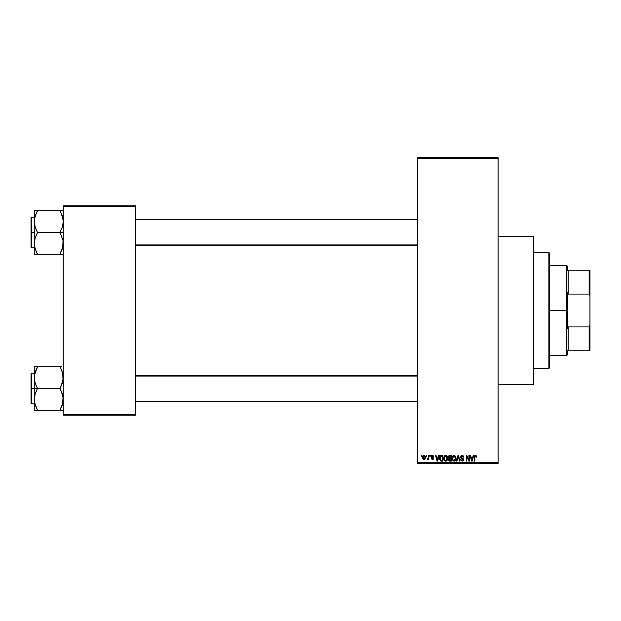<?xml version="1.0" encoding="UTF-8"?>
<svg xmlns="http://www.w3.org/2000/svg" width="621" height="621" viewBox="0 0 621 621"><rect width="100%" height="100%" fill="white"/><g stroke="black" fill="none" stroke-linecap="round" stroke-linejoin="round"><path stroke-width="0.93" d="M498.143 384.593L533.579 384.593L533.579 236.407L498.143 236.407L533.579 236.407L533.579 384.593L498.143 384.593M417.607 158.293L417.607 462.707L498.143 462.707L498.143 158.293L417.607 158.293L417.607 157.486L498.143 157.486L498.143 158.293L498.143 157.486L417.607 157.486L417.607 463.514L498.143 463.514L498.143 158.293L417.607 158.293M426.247 456.264L426.247 455.457L426.759 455.457L426.759 456.264L426.247 456.264L426.759 456.264L426.759 455.457L426.247 455.457L426.759 455.457L426.759 456.264L426.247 456.264L426.247 455.457L426.247 456.264M428.249 459.02L427.201 459.416L428.203 458.422L428.296 455.457L428.808 455.457L428.808 459.563L428.296 459.563L428.296 458.903L427.815 459.61L427.201 459.416L428.296 457.584L427.201 459.416L427.69 459.633L428.296 458.903L428.296 459.563L428.808 459.563L428.808 455.457L428.296 455.457L428.808 455.457L428.808 459.563L428.296 459.563M429.763 456.264L429.763 455.457L430.275 455.457L430.275 456.264L429.763 456.264L430.275 456.264L430.275 455.457L429.763 455.457L430.275 455.457L430.275 456.264L429.763 456.264L429.763 455.457L429.763 456.264M431.083 456.714L431.401 455.767L432.317 455.387L433.217 455.767L433.567 456.707L432.441 455.985L431.642 456.35L433.474 458.22L433.186 459.315L432.34 459.633L431.153 458.461L432.441 459.043L432.946 458.36L431.378 457.584L431.083 456.714L432.984 458.546L432.325 459.043L431.153 458.461L432.34 459.633L433.497 458.461L431.595 456.606L432.286 455.969L433.567 456.707L432.317 455.387L431.083 456.707M438.667 455.457L438.224 457.141L438.667 455.457L439.21 455.457L437.65 461.1L437.106 461.1L435.476 455.457L436.012 455.457L436.454 457.141L438.224 457.141L436.454 457.141L436.012 455.457L435.476 455.457L437.106 461.1L437.65 461.1L439.21 455.457L438.667 455.457L439.21 455.457L437.65 461.1L437.106 461.1L435.476 455.457L436.012 455.457M445.653 455.387L447.12 456.272L447.625 458.453L446.584 460.883L444.729 460.883L443.689 458.764L444.178 456.249L445.653 455.387L444.178 456.249L443.673 458.275L445.645 461.17C447.081 460.79 447.741 459.804 447.625 458.205L447.12 456.272L445.653 455.387L447.12 456.272M454.067 455.387L455.542 456.272L456.047 458.205L455.193 460.72L453.361 461.007L452.181 459.245L452.6 456.249L454.067 455.387L452.6 456.249L452.096 458.275L454.067 461.17C455.496 460.79 456.156 459.804 456.047 458.205L455.542 456.272L454.067 455.387M476.237 455.783L475.438 455.387L476.237 455.783L476.548 457.141L476.035 457.219L475.678 456.117L474.894 456.381L474.786 461.1L474.273 461.1L474.615 455.767L475.438 455.387L474.273 457.273L474.273 461.1L474.786 461.1L474.863 456.474L475.414 456.047L476.035 457.219L476.548 457.141L476.237 455.783L475.554 455.395M473.225 455.457L472.783 457.141L473.225 455.457L473.761 455.457L472.201 461.1L471.665 461.1L470.027 455.457L470.563 455.457L471.013 457.141L472.783 457.141L471.013 457.141L470.563 455.457L470.027 455.457L471.665 461.1L472.201 461.1L473.761 455.457L473.225 455.457L473.761 455.457L472.201 461.1L471.665 461.1L470.027 455.457L470.563 455.457M468.933 455.457L468.933 459.975L468.933 455.457L469.445 455.457L469.445 461.1L468.894 461.1L466.736 456.575L466.736 461.1L466.224 461.1L466.224 455.457L466.775 455.457L468.933 459.975L466.775 455.457L466.224 455.457L466.224 461.1L466.736 461.1L466.736 456.575L468.894 461.1L469.445 461.1L469.445 455.457L468.933 455.457L469.445 455.457L469.445 461.1L468.894 461.1M460.51 457.025L461.473 455.488L463.375 455.946L463.809 457.289L462.187 456.055L461.023 457.009L463.577 459.074L463.049 460.929L461.061 460.681L460.658 459.486L462.28 460.51L463.142 459.455L460.945 458.135L460.51 457.025L461.287 458.36L462.987 459.035L463.15 459.61L462.187 460.51L460.658 459.486L462.203 461.17L463.662 459.625L461.023 457.009L462.063 456.047L463.809 457.289L462.109 455.387L460.51 457.025M458.057 457.009L456.924 461.1L456.388 461.1L457.995 455.457L458.5 455.457L460.014 461.1L459.486 461.1L458.275 456.117L456.924 461.1L456.388 461.1L456.924 461.1L458.275 456.117L459.486 461.1L460.014 461.1L458.5 455.457L457.995 455.457L458.5 455.457L460.014 461.1L459.486 461.1L458.376 456.567M449.775 455.457L448.215 457.118L448.975 455.597L451.358 455.457L451.358 461.1L448.735 460.72L448.362 459.509L448.913 458.5L448.215 457.118L448.913 458.5L448.354 459.68L449.767 461.1L451.358 461.1L451.358 455.457L449.775 455.457L451.358 455.457L451.358 461.1L449.767 461.1M441.438 455.457L441.438 455.457C440.01 455.76 439.365 456.707 439.497 458.306L440.297 455.822L442.944 455.457L442.944 461.1L440.359 460.805L439.497 458.306L440.693 460.992L442.944 461.1L442.944 455.457L441.438 455.457L442.944 455.457L442.944 461.1M422.66 457.553L422.932 456.132L423.732 455.434L424.764 455.589L425.377 456.451L425.238 458.903L424.446 459.587L423.421 459.431L422.66 457.553L424.089 459.633L425.517 457.506L424.089 455.387L422.66 457.553L423.048 459.066M421.418 456.264L421.418 455.457L421.931 455.457L421.931 456.264L421.418 456.264L421.931 456.264L421.931 455.457L421.418 455.457L421.931 455.457L421.931 456.264L421.418 456.264L421.418 455.457L421.418 456.264M63.264 205.807L135.743 205.807L135.743 206.614L63.264 206.614L63.264 414.386L135.743 414.386L135.743 205.807L63.264 205.807L63.264 206.614L63.264 205.807M63.264 415.193L135.743 415.193L135.743 206.614L63.264 206.614L63.264 415.193L63.264 414.386L135.743 414.386L135.743 415.193L63.264 415.193M417.607 463.514L417.607 462.707L498.143 462.707L498.143 463.514L417.607 463.514M476.548 457.141L476.028 457.033M476.035 457.219L475.414 456.047L474.786 457.227M475.507 456.055L474.863 456.474M474.786 461.1L474.273 461.1L474.273 457.273M474.273 457.11L474.46 456.031M472.131 459.439L472.612 457.801L472.131 459.439M471.688 459.641L471.184 457.801L472.612 457.801L471.184 457.801L471.758 459.928M466.736 461.1L466.224 461.1L466.224 455.457L466.775 455.457M463.809 457.289L463.204 456.87M461.566 456.132L461.023 457.009M461.434 457.762L462.117 458.019M463.08 458.407L463.569 460.208M463.569 460.231L463.165 460.836M460.658 459.486L461.24 459.827M461.977 460.495L463.15 459.61L461.838 458.562M462.443 460.487L463.134 459.796M463.142 459.734L462.987 459.035L461.287 458.36L462.987 459.035M460.751 456.101L461.442 455.503M461.193 455.635L461.791 455.41M457.995 455.457L456.388 461.1L457.995 455.457M455.752 456.676L455.923 457.18M456.024 458.725L455.969 459.175M452.507 460.161L452.142 459.004M452.732 456.062L452.096 458.003M453.229 455.612L453.85 455.403M452.36 456.714L452.197 457.219M453.959 460.503L454.782 460.285M453.144 460.091L453.858 460.495M452.864 459.656L454.06 460.51L452.825 459.563L452.608 458.29L452.825 459.563L452.608 458.29L454.075 456.047L452.888 456.831L452.608 458.29L452.771 457.103M453.982 456.047L454.751 456.256L454.075 456.047L455.535 458.197L455.263 459.695L455.535 458.197L454.161 460.51M455.519 457.832L454.89 456.373M455.372 457.11L455.022 456.505M449.488 461.085L448.572 460.487M448.354 459.68L448.843 458.546M448.727 457.11L448.836 456.567L448.727 457.11L449.837 458.096L448.727 457.11L449.231 456.187L449.022 457.887L450.846 458.096L449.837 458.096M449.883 458.756L448.874 459.587L450.846 460.44L450.846 458.756L449.348 458.81L448.874 459.587L449.348 458.81L450.846 458.756L450.846 460.44L448.874 459.587L449.728 460.433M449.348 458.81L448.882 459.788M449.356 456.148L450.846 456.117L450.846 458.096L450.846 456.117L449.231 456.187M447.337 456.676L447.508 457.18M447.578 457.53L447.617 457.949M447.609 458.725L447.547 459.175M447.446 459.594L447.104 460.34M443.72 459.004L444.054 460.099M443.689 458.764L443.673 458.275M444.791 455.62L445.428 455.403M445.886 455.403L446.297 455.519M445.894 461.155L446.32 461.03M445.536 460.503L446.367 460.285M444.729 460.091L445.436 460.495M444.442 459.656L445.645 460.51L444.403 459.563L444.186 458.29L444.403 459.563L444.186 458.29L445.653 456.047L444.675 456.52L444.186 458.29L444.357 457.103M445.56 456.047L446.336 456.256L445.653 456.047L447.112 458.197L446.848 459.695L447.112 458.197L445.738 460.51M447.097 457.832L446.476 456.373M441.5 461.1L441.096 461.077M439.715 459.827L439.583 459.315M439.722 459.843L439.513 458.709M439.513 457.863L439.715 456.792M440.506 455.674L440.957 455.503M440.537 456.412L440.219 456.94L442.431 456.117L442.431 460.44L440.794 460.324L440.142 457.172M441.096 456.148L440.631 456.334M440.072 459.105L440.794 460.324L442.431 460.44L442.431 456.117L441.399 456.125M440.382 459.944L441.523 460.44M440.405 456.567L440.017 458.601M437.572 459.439L438.053 457.801L437.572 459.439M437.207 459.928L436.625 457.801L437.386 460.239M436.625 457.801L438.053 457.801L436.625 457.801M433.551 456.575L432.992 456.474M433.054 456.777L432.154 455.977M432.589 456.024L431.595 456.606L432.457 457.289M431.595 456.606L432.286 455.969L431.603 456.474M433.116 457.599L433.404 457.988M431.153 458.461L432.325 459.043L432.984 458.546L432.232 457.972M431.719 458.64L432.325 459.043L432.821 458.205L432.325 459.043L431.665 458.391L432.325 459.043M428.296 458.903L427.69 459.633L428.296 458.903L427.69 459.633L427.201 459.416M427.791 458.896L428.203 458.422L427.349 458.826L428.242 458.213M428.296 455.457L428.296 457.584M424.267 455.395L424.787 455.612M422.715 456.831L422.986 456.031M423.522 455.519L423.996 455.387M422.722 458.251L422.823 458.64M423.623 456.148L423.429 458.655M423.336 458.492L424.104 459.043L425.005 457.514L424.104 459.043L424.919 458.244L424.834 456.528L423.949 455.985L424.997 457.266M423.98 459.035L423.173 457.514L424.197 455.985M471.82 460.161L472.061 459.711M440.219 456.94L440.025 457.964M423.18 457.266L423.18 457.762M424.71 456.319L424.322 456.016M548.879 252.514L549.686 253.321L549.686 367.679L548.879 368.486L533.579 368.486L548.879 368.486L548.879 252.514L533.579 252.514L548.879 252.514L548.879 368.486L549.686 367.679L549.686 253.321L548.879 252.514M36.895 408.967L35.172 404.915L34.271 399.427L35.164 393.978L37.493 388.272L35.172 383.134L34.271 377.646L34.271 388.536L37.493 388.536L35.172 383.134L34.271 377.646L35.164 372.189L37.493 366.747L60.043 366.747L62.364 372.158L63.264 377.646L62.372 383.095L60.043 388.536L37.493 388.536L60.043 388.536L62.364 393.939L63.264 399.427L62.372 404.884L60.043 410.326L37.493 410.326L35.172 404.915L34.271 399.427L35.164 393.978L37.493 388.536L34.271 388.536L34.271 410.326L63.032 410.326M31.531 388.536L31.531 373.237L31.531 388.536L34.271 388.536L31.531 388.536L31.531 403.836L31.05 403.355L31.05 373.718L31.531 403.836L31.531 388.536L31.05 388.536L31.05 373.718L31.531 373.237L31.531 388.536M61.339 410.326L60.043 410.062L62.721 403.673M34.823 403.704L35.164 404.876M62.713 373.368L63.032 380.394L60.043 388.272L63.024 396.64L62.705 403.728M61.432 369.751L63.024 374.851M37.493 367.011L34.504 374.874L37.493 366.747L34.271 366.747L34.271 410.326L35.172 410.326L34.271 410.326M61.339 366.747L36.197 366.747M31.05 388.536L31.05 403.355L31.05 388.536M35.172 410.326L36.197 410.326M37.493 410.326L34.504 402.175M34.504 366.747L35.164 366.747L34.271 366.747L34.271 377.646L34.815 373.4M36.111 369.736L34.504 374.851M60.043 366.747L62.372 372.196M60.641 368.106L61.339 369.549M417.607 376.062L135.743 376.062L417.607 376.062M135.743 244.938L417.607 244.938L135.743 244.938M567.4 270.236L567.4 266.207L567.4 270.236L568.207 270.236L567.4 270.236M568.207 294.075L568.207 270.236L568.207 294.075L589.143 294.075L589.95 296.341L589.95 324.659L589.143 326.925L568.207 326.925L567.4 328.951L567.4 292.049L568.207 294.075L589.143 294.075L589.143 270.236L568.207 270.236L589.143 270.236L589.143 294.075L589.95 296.341L589.95 350.764L589.95 324.659L589.143 326.925L568.207 326.925L567.4 328.951L567.4 310.5L566.593 310.5L567.4 310.5L567.4 292.049L568.207 294.075M549.686 265.4L566.593 265.4L566.593 310.5L566.593 265.4L567.4 266.207M549.686 310.5L566.593 310.5L549.686 310.5M567.4 350.764L567.4 354.793L567.4 350.764L568.207 350.764L568.207 326.925L568.207 350.764L589.95 350.764L589.143 350.764L589.143 326.925L589.143 350.764L567.4 350.764M549.686 355.6L566.593 355.6L566.593 310.5L566.593 355.6L567.4 354.793M589.95 270.236L589.143 270.236L589.95 270.236L589.95 296.341L589.95 270.236M63.264 210.674L60.043 210.674L62.364 216.085L63.264 221.573L62.372 227.022L60.043 232.2L63.264 232.464L60.043 232.464L63.024 240.568L63.264 243.354L62.372 248.811L63.032 246.126L60.043 254.253L37.493 254.253L35.172 248.842L34.271 243.354L35.164 237.905L37.493 232.728L35.172 227.061L34.271 221.573L34.504 218.825L36.189 213.477L34.815 217.327M31.531 232.464L31.531 247.763L31.531 232.464L31.05 232.464L31.05 217.645L31.531 217.164L31.531 247.763L31.05 247.282L31.05 232.464L34.271 232.464L31.531 232.464L31.531 217.164L31.531 232.464M34.396 245.349L34.504 246.126L34.396 245.349M34.823 247.632L34.271 243.354L34.271 254.253L63.032 254.253M36.096 251.249L34.504 246.149M62.713 217.296L62.372 216.124M34.504 210.674L34.271 221.573L35.164 216.116L37.493 210.938L36.189 213.477L37.493 210.674L34.271 210.674L35.172 210.674L34.271 210.674L34.271 243.354L35.164 237.905L37.493 232.464L60.043 232.464L37.493 232.464L35.172 227.061L34.271 221.573L34.271 254.253L36.197 254.253M62.364 210.674L37.493 210.674L60.043 210.674L62.364 216.085L63.264 221.573L62.372 227.022L60.043 232.2L63.024 240.568L62.721 247.6M31.05 232.464L31.05 217.645L31.05 232.464M37.493 210.938L36.189 213.477L37.493 210.938L36.189 210.674M36.111 213.663L34.83 217.272M36.895 252.894L35.164 248.804M36.189 251.451L37.493 254.253M60.043 210.674L61.339 210.674M60.641 212.033L63.032 218.825M61.339 254.253L60.043 253.989L63.024 246.149M34.396 375.651L34.504 374.898L34.396 375.651M63.032 402.175L60.043 410.062M36.189 369.549L35.172 372.173M34.838 373.314L35.164 372.196M60.043 253.989L62.364 248.827M36.189 213.477L34.504 218.825M35.164 254.253L34.504 254.253L35.164 254.253M62.698 247.686L62.372 248.804M34.271 373.237L31.531 373.237M34.271 403.836L31.531 403.836M135.743 401.422L417.607 401.422M135.743 375.651L417.607 375.651M417.607 219.578L135.743 219.578M417.607 245.349L135.743 245.349M34.271 247.763L31.531 247.763M34.271 217.164L31.531 217.164"/></g></svg>
